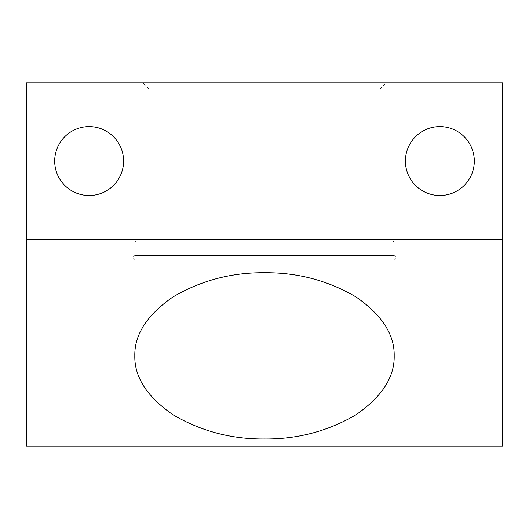 <?xml version="1.0" encoding="UTF-8"?>
<svg xmlns="http://www.w3.org/2000/svg" width="529" height="529" viewBox="0 0 529 529"><rect width="100%" height="100%" fill="white"/><g stroke="black" fill="none" stroke-linecap="round" stroke-linejoin="round"><path stroke-width="0.4" stroke-dasharray="2.65 1.98" d="M26.45 446.218L502.55 446.218L502.55 82.782L26.45 82.782L26.45 446.218M89.143 195.518A34.451 34.451 0 0 0 123.594 161.067A34.451 34.451 0 0 0 89.143 126.616A34.451 34.451 0 0 0 54.692 161.067A34.451 34.451 0 0 0 89.143 195.518M439.857 195.518A34.451 34.451 0 0 0 474.308 161.067A34.451 34.451 0 0 0 439.857 126.616A34.451 34.451 0 0 0 405.406 161.067A34.451 34.451 0 0 0 439.857 195.518M264.5 82.782L386.23 82.782L264.5 82.782M150.091 239.359L378.909 239.359L150.091 239.359L150.091 90.102L264.5 90.102L150.091 90.102L142.77 82.782M378.909 239.359L378.909 90.102L264.5 90.102L378.909 90.102L386.23 82.782M139.59 239.359L389.41 239.359L139.59 239.359A4.774 4.774 0 0 0 134.816 244.133L134.816 255.428L264.5 255.428L134.816 255.428L132.429 257.815L396.571 257.815L132.429 257.815L134.816 260.202L134.816 355.845M389.41 239.359A4.774 4.774 0 0 1 394.184 244.133L394.184 255.428L264.5 255.428L394.184 255.428L396.571 257.815L394.184 260.202L134.816 260.202L394.184 260.202L394.184 355.845M134.816 244.133L394.184 244.133L134.816 244.133"/><path stroke-width="0.79" d="M26.45 239.359L26.45 446.218L502.55 446.218L502.55 239.359L26.45 239.359L26.45 82.782L502.55 82.782L502.55 239.359M394.184 355.845C394.621 377.071 381.958 396.664 356.202 414.63C328.165 431.148 297.602 439.262 264.5 438.977C231.398 439.262 200.835 431.148 172.798 414.63C147.042 396.664 134.379 377.071 134.816 355.845C134.379 334.626 147.042 315.026 172.798 297.06C200.835 280.549 231.398 272.428 264.5 272.713C297.602 272.428 328.165 280.549 356.202 297.06C381.958 315.026 394.621 334.626 394.184 355.845M89.143 195.518A34.451 34.451 0 0 0 123.594 161.067A34.451 34.451 0 0 0 89.143 126.616A34.451 34.451 0 0 0 54.692 161.067A34.451 34.451 0 0 0 89.143 195.518M439.857 195.518A34.451 34.451 0 0 0 474.308 161.067A34.451 34.451 0 0 0 439.857 126.616A34.451 34.451 0 0 0 405.406 161.067A34.451 34.451 0 0 0 439.857 195.518"/></g></svg>
